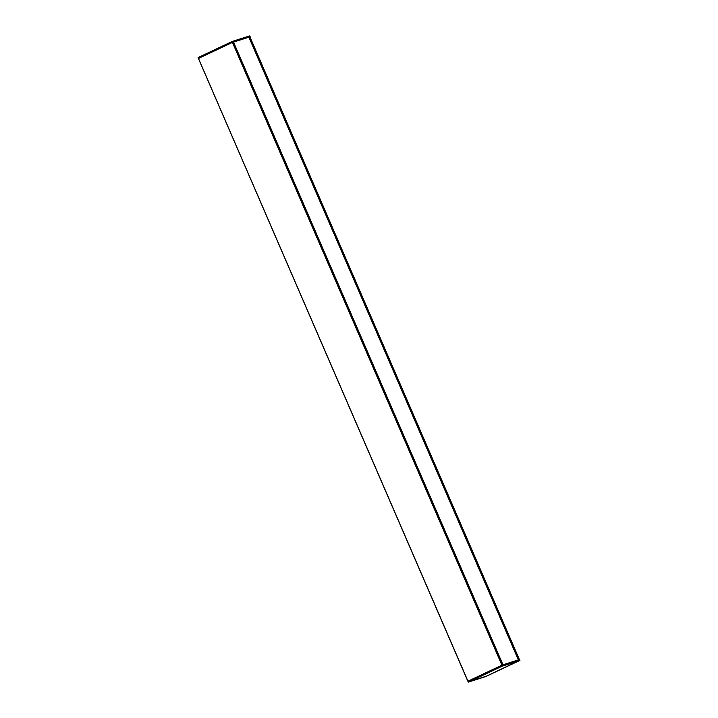 <?xml version="1.0" encoding="UTF-8"?>
<svg xmlns="http://www.w3.org/2000/svg" width="718" height="718" viewBox="0 0 718 718"><rect width="100%" height="100%" fill="white"/><g stroke="black" fill="none" stroke-linecap="round" stroke-linejoin="round"><path stroke-width="1.08" d="M467.858 681.256L198.41 58.49L232.435 42.416L233.054 42.209L502.528 664.931M248.922 37.228L232.722 42.281L232.255 41.438L249.649 35.9L232.273 41.429L198.096 57.575L198.374 58.508L232.722 42.281M198.06 57.7L198.41 58.49L198.087 57.673L232.246 41.536L232.596 42.335M249.774 35.954L250.142 36.744L249.658 35.9L232.264 41.438L198.096 57.575M519.617 659.501L502.214 665.039L502.51 665.963L519.913 660.425L485.727 676.571L468.342 682.1L485.745 676.562L519.904 660.425L519.626 659.492L519.94 660.3M502.169 666.178L518.199 661.134L486.31 676.194L470.11 681.319M502.07 666.223L470.245 681.301L486.31 676.194L518.324 661.009M518.854 660.757L502.403 666.071L518.854 660.838M469.527 681.597L486.203 676.23M502.088 665.083L502.429 665.891L468.271 682.028L467.903 681.229L502.214 665.039M502.178 666.169L469.554 681.579L502.178 666.169M233.072 42.263L248.895 37.183M502.519 664.94L233.036 42.209M502.044 665.11L232.551 42.362M501.918 665.164L232.435 42.416M518.782 659.761L249.308 37.049M518.908 659.725L249.433 36.995M519.392 659.573L249.918 36.842L519.401 659.564M467.965 681.202L198.473 58.454M468.226 682.046L502.51 665.963L519.904 660.425M486.265 676.266L518.89 660.856M248.886 37.174L518.36 659.896M233.503 42.066L502.977 664.787M233.386 42.12L502.851 664.832M467.894 681.238L198.41 58.49M248.904 37.174L518.378 659.896"/></g></svg>
